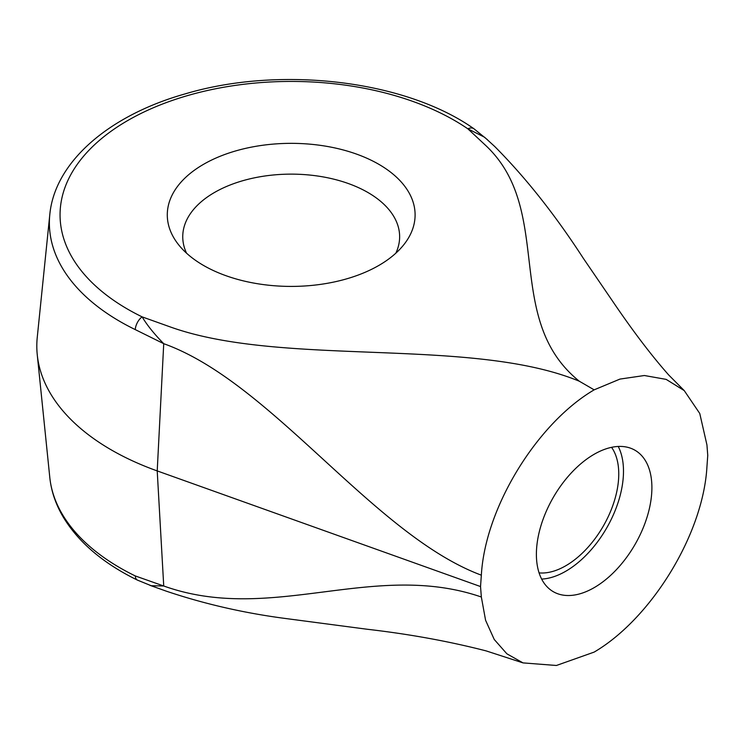 <?xml version="1.0" encoding="UTF-8"?>
<svg xmlns="http://www.w3.org/2000/svg" width="745" height="745" viewBox="0 0 745 745"><rect width="100%" height="100%" fill="white"/><g stroke="black" fill="none" stroke-linecap="round" stroke-linejoin="round"><path stroke-width="1.12" d="M480.534 586.557L481.344 597.006L485.582 620.268L494.233 639.461L506.879 653.812L523.009 662.892L556.403 665.481L594.147 652.099C650.813 618.918 703.131 534.761 706.94 466.761L707.75 455.381L706.94 444.933L699.76 413.475L684.236 390.594L666.17 379.382L644.388 375.517L619.961 379.084L594.147 389.849C537.471 423.02 485.153 507.177 481.344 575.177C373.59 534.891 271.58 382.26 163.732 343.687L135.264 329.607A241.818 139.613 180 0 1 49.794 214.672L37.25 337.411A254.38 146.867 0 0 0 37.25 354.713A254.38 146.867 0 0 0 157.214 470.915L480.534 586.557L481.344 575.177M594.147 454.282A81.671 47.149 120 0 0 540.786 526.259A81.671 47.149 120 0 0 553.312 591.698A81.671 47.149 120 0 0 634.982 544.548A81.671 47.149 120 0 0 634.982 450.241A81.671 47.149 120 0 0 594.147 454.282M684.236 390.594L668.796 375.08C651.484 355.57 632.589 330.687 612.101 300.431L583.298 258.264C555.044 214.69 525.523 177.431 494.708 146.486L484.585 137.238L467.86 128.829A231.136 133.448 0 0 0 127.749 120.522A231.136 133.448 0 0 0 142.146 316.876L170.754 327.111C283.305 367.155 471.501 336.693 579.256 381.198C502.177 318.981 554.932 210.323 485.582 145.35L467.86 128.829A10.709 6.686 -55.6 0 1 473.885 128.717M203.581 164.3A123.912 71.539 180 0 1 361.455 155.956A123.912 71.539 180 0 1 404.302 244.09A123.912 71.539 180 0 1 291.193 286.415A123.912 71.539 180 0 1 178.083 244.09A123.912 71.539 180 0 1 203.581 164.3M395.828 253.198A108.444 62.608 0 0 0 399.637 236.742A108.444 62.608 0 0 0 332.698 178.902A108.444 62.608 0 0 0 214.504 192.471A108.444 62.608 0 0 0 182.749 236.742A108.444 62.608 0 0 0 186.557 253.198M539.082 572.877A74.975 43.285 120 0 0 603.226 526.221A74.975 43.285 120 0 0 611.571 447.335M541.652 579.089A81.671 47.149 120 0 0 606.579 528.149A81.671 47.149 120 0 0 618.229 446.46M135.264 329.607A10.709 5.643 116 0 1 142.146 316.876C147.007 325.044 154.196 333.974 163.732 343.687L157.214 470.915L163.732 585.998L151.226 585.719L137.452 580.122A10.709 5.643 -64 0 1 135.264 575.932L163.732 585.998C271.58 624.58 373.59 559.979 481.344 597.006M594.147 389.849A3070.946 1773.016 -120 0 0 579.256 381.198M137.452 580.122C103.285 563.416 78.532 542.388 63.213 517.03C55.698 504.328 51.228 491.132 49.794 477.452A241.818 139.613 0 0 0 135.264 575.932M49.794 477.452L37.25 354.713M149.885 585.3L166.247 591.148C204.754 604.102 244.993 613.284 286.965 618.685L367.211 629.255C409.294 634.097 448.946 641.315 486.168 650.907L523.009 662.892M487.481 139.743L473.904 128.736C405.224 80.246 280.288 65.476 185.142 93.889C108.966 115.363 54.683 162 49.794 214.672"/></g></svg>
